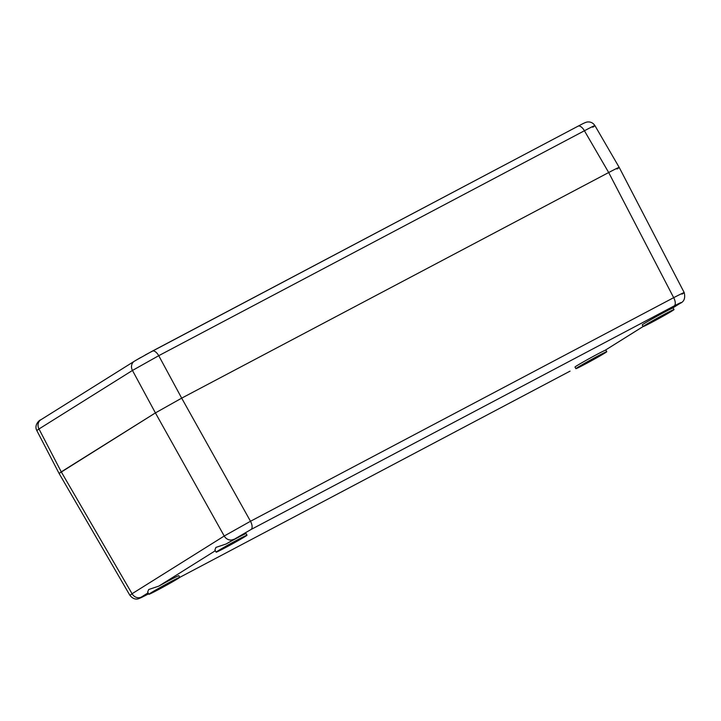 <?xml version="1.0" encoding="UTF-8"?>
<svg xmlns="http://www.w3.org/2000/svg" width="721" height="721" viewBox="0 0 721 721"><rect width="100%" height="100%" fill="white"/><g stroke="black" fill="none" stroke-linecap="round" stroke-linejoin="round"><path stroke-width="1.08" d="M135.611 360.473L152.239 351.172A7.417 3.515 62.1 0 1 152.338 351.118A7.417 3.515 62.1 0 1 158.737 355.687L181.683 398.145L155.412 412.908L181.683 398.145L608.686 172.526C618.897 167.173 621.673 166.001 617.032 168.993M592.761 127.229C597.141 124.3 594.365 125.481 584.416 130.762L158.737 355.687L132.457 370.45L155.412 412.908L59.086 473.436L61.258 471.867L132.069 593.734L129.906 595.348L59.077 473.436L36.789 430.509L38.988 428.977L61.258 471.867L155.412 412.908L224.231 536.018L250.502 521.265L673.675 297.665C683.688 292.51 686.473 291.329 682.021 294.132M170.814 582.379L157.016 589.823L170.814 582.379M245.275 536.451A17.61 0.541 151.2 0 0 247.006 535.207A17.61 0.541 151.2 0 0 235.1 541.156A17.61 0.541 151.2 0 0 217.868 550.934A17.61 0.541 151.2 0 0 216.138 552.178A17.61 0.541 151.2 0 0 228.043 546.23A17.61 0.541 151.2 0 0 245.275 536.451M238.065 540.263L224.258 547.708L238.065 540.263M672.269 310.832A17.61 0.541 151.2 0 0 674 309.597A17.61 0.541 151.2 0 0 662.094 315.537A17.61 0.541 151.2 0 0 644.862 325.315A17.61 0.541 151.2 0 0 643.132 326.559A17.61 0.541 151.2 0 0 655.038 320.611A17.61 0.541 151.2 0 0 672.269 310.832M665.059 314.644L651.252 322.098L665.059 314.644M605.018 352.948A17.61 0.541 151.2 0 0 606.749 351.704A17.61 0.541 151.2 0 0 594.843 357.652A17.61 0.541 151.2 0 0 577.611 367.431A17.61 0.541 151.2 0 0 575.881 368.674A17.61 0.541 151.2 0 0 587.786 362.726A17.61 0.541 151.2 0 0 605.018 352.948M597.808 356.76L584.01 364.204L597.808 356.76M178.024 578.566A17.61 0.541 151.2 0 0 179.754 577.323A17.61 0.541 151.2 0 0 167.849 583.271A17.61 0.541 151.2 0 0 150.617 593.05A17.61 0.541 151.2 0 0 148.886 594.293A17.61 0.541 151.2 0 0 160.792 588.345A17.61 0.541 151.2 0 0 178.024 578.566M247.006 535.207L246.113 533.585A17.61 0.541 151.2 0 0 226.106 543.995L215.93 547.41L214.912 549.943L216.138 552.178M643.114 326.532L605.099 350.316A17.61 0.541 151.2 0 0 591.689 357.255A17.61 0.541 151.2 0 0 576.719 365.808A17.61 0.541 151.2 0 0 574.988 367.052L575.881 368.674M179.754 577.323L178.862 575.7A17.61 0.541 151.2 0 0 158.854 586.101L148.679 589.526L147.661 592.058L148.886 594.293M672.351 308.2L679.759 303.568A7.417 6.525 57.9 0 0 680.119 303.352L672.351 308.2A17.61 0.541 151.2 0 0 658.931 315.149A17.61 0.541 151.2 0 0 643.97 323.693A17.61 0.541 151.2 0 0 642.24 324.937L643.132 326.559M251.025 529.511A7.417 3.515 -117.9 0 0 250.502 521.265L181.683 398.145L608.686 172.526L673.675 297.665A7.417 3.515 -117.9 0 1 674.198 305.92L251.025 529.511L226.106 543.995M605.099 350.316L643.105 326.514M570.077 371.126A7.417 3.515 62.1 0 1 569.969 371.18L179.736 577.377L569.969 371.18A7.417 3.515 62.1 0 1 569.86 371.234M148.093 592.842L141.343 597.069C138.396 598.98 140.253 598.196 146.904 594.717L148.625 593.807M215.345 550.727L158.854 586.101M679.759 303.568C682.706 301.657 680.849 302.441 674.198 305.92M233.514 539.353A7.417 6.525 -122.1 0 1 224.231 536.018L132.069 593.734A7.417 6.525 -122.1 0 0 141.343 597.069M40.881 419.757A7.417 6.525 57.9 0 0 38.988 428.977L132.457 370.45A7.417 6.525 57.9 0 1 134.358 361.23L40.881 419.757C39.258 420.019 33.905 425.12 36.807 430.545M152.455 351.064L579.387 125.481M577.927 126.247A7.417 3.515 62.1 0 1 578.026 126.193A7.417 3.515 62.1 0 1 584.416 130.762L608.686 172.526M605.766 349.919L606.749 351.704M673.017 307.804L674 309.597M680.119 303.352C684.13 301.684 685.491 298.088 684.202 292.564M129.888 595.312C132.673 598.7 135.674 599.8 138.892 598.619L148.625 593.816M594.924 125.616L619.213 167.425L684.22 292.609M145.309 354.921L578.026 126.193C581.261 124.598 585.38 122.074 587.705 121.957C590.751 121.732 593.167 122.967 594.942 125.661M140.541 357.589L134.358 361.23"/></g></svg>
